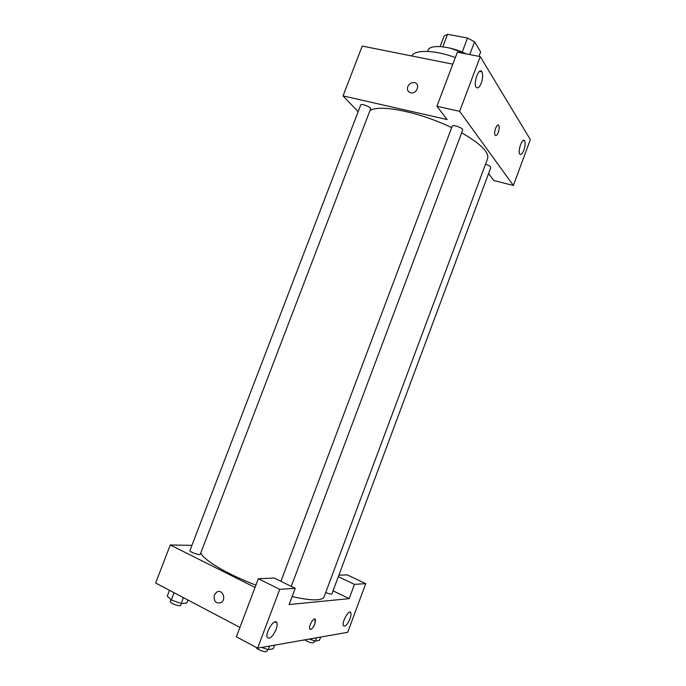 <?xml version="1.0" encoding="UTF-8"?>
<svg xmlns="http://www.w3.org/2000/svg" width="686" height="686" viewBox="0 0 686 686"><rect width="100%" height="100%" fill="white"/><g stroke="black" fill="none" stroke-linecap="round" stroke-linejoin="round"><path stroke-width="1.03" d="M442.804 46.794L447.546 34.3L444.074 36.092L440.103 46.554M447.546 34.3L467.526 38.013L474.583 41.803L480.654 51.947L478.991 56.363M469.773 54.571L474.583 41.803M450.153 48.149L466.763 53.997M462.313 51.827L467.526 38.013M427.601 51.407L428.03 50.292C429.659 44.11 449.716 45.799 466.206 53.885M411.84 55.995C414.653 49.443 434.487 49.872 455.333 57.547M513.36 185.452L530.355 139.601L480.226 56.604L459.637 111.312L513.36 185.452L493.894 180.555L488.561 173.601M358.126 111.707L343.051 95.894L362.217 46.073L452.82 64.184M459.637 111.312L436.913 106.261L457.365 52.17L480.226 56.604M407.758 86.668C409.165 83.743 411.368 82.397 414.361 82.629C420.664 83.503 417.088 94.068 410.914 92.816C407.93 91.967 406.875 89.917 407.758 86.668M343.051 95.894L447.109 119.553L436.913 106.261M291.267 586.376L462.69 130.014C463.667 128.205 452.7 124.149 452.245 126.155L280.917 581.291M370.612 108.911C371.529 107.282 361.128 103.123 360.716 104.958L189.928 550.549C189.156 551.793 200.012 555.72 200.261 554.288L370.612 108.911M325.696 592.533C329.126 593.939 331.192 594.393 331.895 593.905L490.833 167.504C490.704 166.475 488.938 165.386 485.534 164.228M292.125 596.563C311.427 600.876 322.086 600.962 324.101 596.811L487.609 158.672C489.315 152.378 480.654 143.751 461.644 132.792M451.68 127.665C419.343 111.869 378.295 103.835 369.9 110.772M523.864 150.071C522.269 153.93 520.888 155.259 519.714 154.041C517.441 150.954 522.612 137.063 524.636 140.81C525.502 142.825 525.244 145.912 523.864 150.071M481.28 83.083C479.394 87.534 477.662 88.888 476.093 87.156C473.023 82.886 479.111 66.774 481.881 71.798C483.09 74.457 482.893 78.221 481.28 83.083M495.609 135.614C496.518 135.674 497.41 134.585 498.302 132.364C497.093 135.245 496.012 136.188 495.078 135.176C493.277 132.672 497.17 122.477 498.791 125.452C499.477 127.021 499.314 129.32 498.302 132.364C499.314 129.32 499.477 127.013 498.782 125.452L498.242 125.024M407.758 86.676C406.875 89.917 407.93 91.967 410.914 92.816C417.088 94.068 420.664 83.503 414.361 82.629C411.368 82.397 409.165 83.743 407.758 86.676M255.895 585.149C226.997 574.131 203.288 559.93 200.809 552.856M349.183 598.629L289.123 604.555L295.22 588.314L279.751 589.343L257.619 648.15L347.691 632.312L365.732 583.632L354.473 584.378L349.183 598.629L333.044 590.835M191.917 545.361L170.282 544.967L255.029 587.456M310.115 629.396C311.667 629.525 313.262 627.681 314.9 623.891C312.816 628.453 311.084 630.125 309.703 628.916C308.263 626.086 314.291 616.277 315.431 619.544L314.9 623.891L315.02 619.055M276.055 629.542C272.582 636.934 269.649 639.549 267.266 637.38C264.916 632.518 274.992 617.34 276.844 622.854C277.384 624.371 277.118 626.601 276.055 629.542M350.006 618.781C347.33 624.783 345.135 627.064 343.412 625.623C341.542 622.082 349.294 608.654 350.778 612.795C351.241 614.047 350.983 616.045 350.006 618.781M338.858 575.22L347.142 574.859L365.732 583.632M338.309 576.703L354.473 584.378M295.22 588.314L274.28 578.032L258.33 578.718L236.37 636.814L257.619 648.15M258.33 578.718L279.751 589.343M170.282 544.967L155.645 583.014L239.92 627.424M214.315 595.054L216.656 592.147C222.23 588.451 226.843 599.324 221.064 602.608C215.807 603.843 213.56 601.322 214.315 595.054C213.56 601.322 215.816 603.843 221.064 602.608C226.843 599.324 222.23 588.451 216.656 592.147L214.315 595.054M169.485 590.303L167.255 596.117L171.337 600.01L181.198 603.526L186.798 603.08L187.964 600.044M171.337 600.01L174.115 592.747M181.198 603.526L183.436 597.66M181.438 603.5L180.77 605.249C180.384 607.05 169.476 603.148 170.385 601.536L171.071 599.761M309.463 639.035L315.268 641.101L319.419 640.347L320.636 637.071M315.268 641.101L316.503 637.791M314.42 640.801L313.742 642.619C311.727 643.262 308.717 642.353 304.695 639.867M261.752 647.421L268.166 649.693L273.191 648.776L274.546 645.174M268.166 649.693L269.529 646.049M267.566 649.479L266.905 651.237C266.545 653.081 256.221 649.359 256.127 647.352M524.636 140.81L523.221 140.484M481.881 71.798L479.625 71.344M276.844 622.854L274.949 621.885M350.778 612.795L349.543 612.186"/></g></svg>
